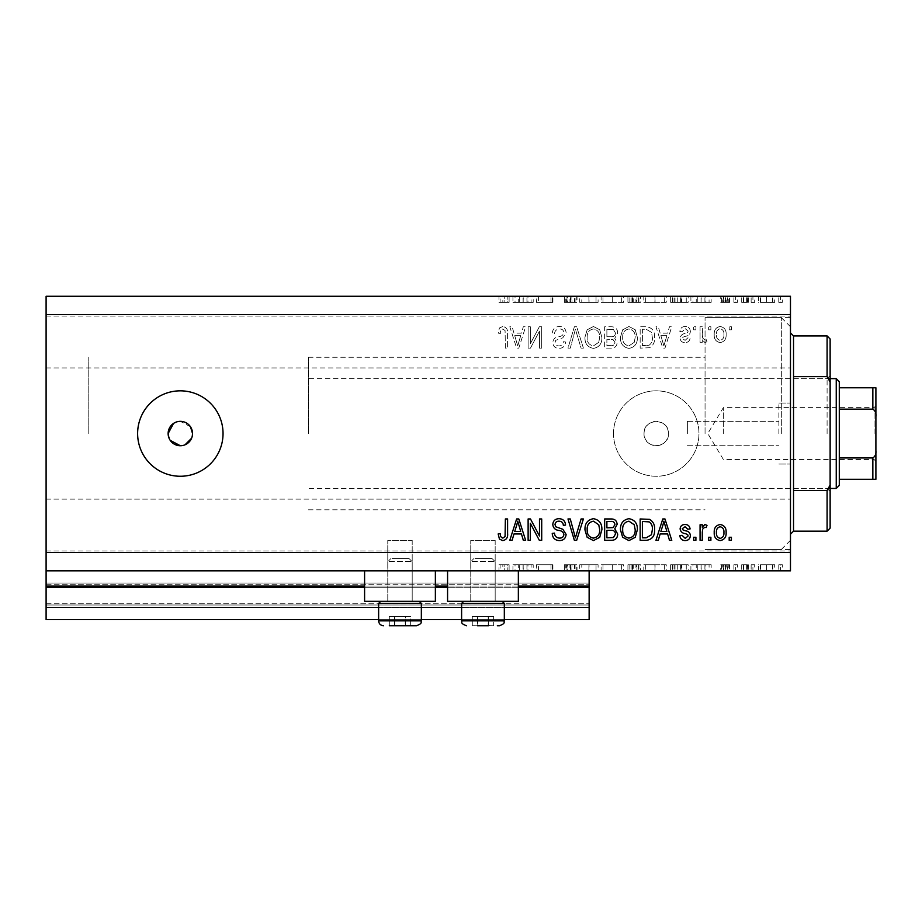 <?xml version="1.0" encoding="UTF-8"?>
<svg xmlns="http://www.w3.org/2000/svg" width="922" height="922" viewBox="0 0 922 922"><rect width="100%" height="100%" fill="white"/><g stroke="black" fill="none" stroke-linecap="round" stroke-linejoin="round"><path stroke-width="0.69" stroke-dasharray="4.61 3.46" d="M46.1 570.822L46.1 552.52L790.477 552.52L790.477 570.822L46.1 570.822L46.1 586.081L589.135 586.081L589.135 570.822L46.1 570.822L589.135 570.822M46.1 587.302L46.1 586.081L589.135 586.081L589.135 607.437L46.1 607.437L46.1 587.302L589.135 587.302M46.1 607.437L46.1 583.027L46.1 619.642L46.1 603.772L46.1 619.642L589.135 619.642L589.135 607.437M46.1 619.642L589.135 619.642L589.135 584.248L589.135 619.642L46.1 619.642M46.1 604.993L589.135 604.993L589.135 583.027L589.135 604.993L46.1 604.993M46.1 583.027L589.135 583.027L589.135 584.248L589.135 583.027L46.1 583.027L589.135 583.027L46.1 583.027L46.1 603.772L46.1 583.027M378.631 619.642L421.342 619.642M461.611 619.642L504.322 619.642M378.631 607.437L421.342 607.437M461.611 607.437L504.322 607.437M46.1 586.081L589.135 586.081M364.593 586.081L435.368 586.081M447.573 586.081L518.348 586.081M644.04 433.547A12.205 12.205 0 0 1 656.245 421.342A12.205 12.205 0 0 1 668.45 433.547C669.211 449.279 643.291 449.291 644.04 433.547C643.279 417.816 669.188 417.781 668.45 433.547A12.205 12.205 0 0 1 656.245 445.741A12.205 12.205 0 0 1 644.04 433.547M495.172 540.315L495.172 601.328L470.762 601.328L495.172 601.328L470.762 601.328L495.172 601.328L470.762 601.328L495.172 601.328L470.762 601.328L495.172 601.328L495.172 540.315L470.762 540.315L470.762 601.328L470.762 540.315L495.172 540.315M412.192 540.315L412.192 601.328L387.782 601.328L412.192 601.328L387.782 601.328L412.192 601.328L387.782 601.328L412.192 601.328L387.782 601.328L412.192 601.328L412.192 540.315L387.782 540.315L387.782 601.328L387.782 540.315L412.192 540.315M364.593 570.822L435.368 570.822L364.593 570.822L364.593 601.328L435.368 601.328L364.593 601.328L435.368 601.328L435.368 570.822L364.593 570.822L435.368 570.822M447.573 570.822L518.348 570.822L447.573 570.822L447.573 601.328L518.348 601.328L447.573 601.328L518.348 601.328L518.348 570.822L447.573 570.822L518.348 570.822M168.127 433.547L170.19 440.324M190.474 426.759L180.332 421.342L173.555 423.394M180.332 390.836A42.712 42.712 0 0 0 137.62 433.547A42.712 42.712 0 0 0 180.332 476.259A42.712 42.712 0 0 0 223.043 433.547A42.712 42.712 0 0 0 180.332 390.836M613.533 433.547A42.712 42.712 0 0 1 656.245 390.836A42.712 42.712 0 0 1 698.957 433.547A42.712 42.712 0 0 1 656.245 476.259A42.712 42.712 0 0 1 613.533 433.547A42.712 42.712 0 0 1 656.245 390.836A42.712 42.712 0 0 1 698.957 433.547A42.712 42.712 0 0 1 656.245 476.259A42.712 42.712 0 0 1 613.533 433.547M778.883 433.547L778.883 403.041L778.883 433.547M687.363 433.547L687.363 421.342L687.363 433.547M790.477 433.547L790.477 317.617L790.477 433.547M705.053 433.547L705.053 317.617L705.053 433.547M88.201 433.547L88.201 357.275L88.201 433.547M790.477 342.016L790.477 316.085L790.477 342.016M46.1 342.016L46.1 316.085L46.1 342.016M790.477 525.067L790.477 499.136L790.477 525.067M46.1 525.067L46.1 499.136L46.1 525.067M536.892 302.358L552.912 302.358L538.402 302.358L538.402 296.262L552.912 296.262L538.402 296.262L538.402 302.358L536.489 302.358L536.892 296.262M577.011 296.262L564.414 296.262L577.011 296.262L577.011 302.358L570.902 302.358L570.902 296.262L570.902 302.358L564.414 302.358L564.414 296.262M589.054 296.262L579.742 296.262L598.09 296.262L589.054 296.262L589.054 302.358L588.778 296.262M612.358 296.262L601.098 296.262L623.549 296.262L612.358 296.262L612.358 302.358L601.098 302.358L601.098 296.262M655.069 296.262L643.81 296.262L666.26 296.262L655.069 296.262L655.069 302.358L643.81 302.358L643.81 296.262M690.901 296.262L711.162 296.262L690.901 296.262L690.901 302.358L701.031 302.358L701.031 296.262M782.34 302.358L778.79 302.358L780.565 302.358L780.565 296.262L778.79 296.262L782.34 296.262L780.565 296.262L780.565 302.358L782.34 302.358L782.34 296.262M46.1 552.52L46.1 296.262L790.477 296.262L790.477 552.52M758.529 296.262L774.676 296.262L758.529 296.262L758.529 302.358L760.662 302.358L760.662 296.262M754.692 302.358L751.13 302.358L752.917 302.358L752.917 296.262L751.13 296.262L754.692 296.262L752.917 296.262L752.917 302.358L754.692 302.358L754.692 296.262M747.004 302.358L741.276 302.358L743.19 302.358L743.19 296.262L741.276 296.262L748.664 296.262L743.19 296.262L743.19 302.358L743.19 296.262L743.19 302.358L747.004 302.358L747.004 296.262M737.439 302.358L733.889 302.358L735.664 302.358L735.664 296.262L733.889 296.262L737.439 296.262L735.664 296.262L735.664 302.358L737.439 302.358L737.439 296.262M721.569 296.262L729.775 296.262L720.739 296.262L727.861 296.262L721.569 296.262L721.569 302.358L725.51 302.358L725.51 296.262L725.51 302.358L729.509 302.358L729.509 296.262M688.158 296.262L670.64 296.262L688.158 296.262L688.158 302.358L670.64 302.358L670.64 296.262L670.64 302.358L681.727 302.358L681.727 296.262M633.702 296.262L640.525 296.262L633.702 296.262L633.702 302.358L627.928 302.358L627.928 296.262L627.928 302.358L638.877 302.358L638.877 296.262M512.943 296.262L533.204 296.262L512.943 296.262L512.943 302.358L523.074 302.358L523.074 296.262M504.23 296.262L498.975 296.262L504.23 296.262L504.23 302.358L507.192 302.358L507.192 296.262L507.192 302.358L509.105 302.358L509.105 296.262L509.105 302.358L504.127 302.358L504.127 296.262M536.892 564.725L552.912 564.725L538.402 564.725L538.402 570.822L552.912 570.822L538.402 570.822L538.402 564.725L536.489 564.725L536.892 570.822M577.011 570.822L564.414 570.822L577.011 570.822L577.011 564.725L570.902 564.725L570.902 570.822L570.902 564.725L564.414 564.725L564.414 570.822M589.054 570.822L579.742 570.822L598.09 570.822L589.054 570.822L589.054 564.725L588.778 570.822M612.358 570.822L601.098 570.822L623.549 570.822L612.358 570.822L612.358 564.725L601.098 564.725L601.098 570.822M655.069 570.822L643.81 570.822L666.26 570.822L655.069 570.822L655.069 564.725L643.81 564.725L643.81 570.822M690.901 570.822L711.162 570.822L690.901 570.822L690.901 564.725L701.031 564.725L701.031 570.822M782.34 564.725L778.79 564.725L780.565 564.725L780.565 570.822L778.79 570.822L782.34 570.822L780.565 570.822L780.565 564.725L782.34 564.725L782.34 570.822M758.529 570.822L774.676 570.822L758.529 570.822L758.529 564.725L760.662 564.725L760.662 570.822M754.692 564.725L751.13 564.725L752.917 564.725L752.917 570.822L751.13 570.822L754.692 570.822L752.917 570.822L752.917 564.725L754.692 564.725L754.692 570.822M747.004 564.725L741.276 564.725L743.19 564.725L743.19 570.822L741.276 570.822L748.664 570.822L743.19 570.822L743.19 564.725L743.19 570.822L743.19 564.725L747.004 564.725L747.004 570.822M737.439 564.725L733.889 564.725L735.664 564.725L735.664 570.822L733.889 570.822L737.439 570.822L735.664 570.822L735.664 564.725L737.439 564.725L737.439 570.822M721.569 570.822L729.775 570.822L720.739 570.822L727.861 570.822L721.569 570.822L721.569 564.725L725.51 564.725L725.51 570.822L725.51 564.725L729.509 564.725L729.509 570.822M688.158 570.822L670.64 570.822L688.158 570.822L688.158 564.725L670.64 564.725L670.64 570.822L670.64 564.725L681.727 564.725L681.727 570.822M633.702 570.822L640.525 570.822L633.702 570.822L633.702 564.725L627.928 564.725L627.928 570.822L627.928 564.725L638.877 564.725L638.877 570.822M512.943 570.822L533.204 570.822L512.943 570.822L512.943 564.725L523.074 564.725L523.074 570.822M504.23 570.822L498.975 570.822L504.23 570.822L504.23 564.725L507.192 564.725L507.192 570.822L507.192 564.725L509.105 564.725L509.105 570.822L509.105 564.725L504.127 564.725L504.127 570.822M530.334 343.768L530.334 326.768L528.122 326.768L528.122 348.124L530.473 348.124L539.485 331.102L539.485 348.124L541.71 348.124L541.71 326.768L539.335 326.768L530.334 343.768L530.334 326.768L528.122 326.768L528.122 348.124L530.473 348.124L539.485 331.102L539.485 348.124L541.71 348.124L541.71 326.768L539.335 326.768L530.334 343.768M566.108 332.704C565.716 328.681 563.469 326.607 559.389 326.492C554.894 326.768 552.509 329.177 552.243 333.706L554.468 333.983C554.744 330.848 556.45 329.177 559.573 328.981C562.143 328.97 563.584 330.18 563.895 332.646C563.227 335.124 561.452 336.472 558.559 336.68C555.079 337.245 553.165 339.204 552.797 342.546C553.119 346.303 555.182 348.262 558.997 348.401C563.054 348.205 565.244 346.073 565.555 342.016L563.342 341.739C563.135 344.413 561.717 345.796 559.066 345.9C556.658 345.946 555.309 344.805 555.021 342.5L555.712 340.333L562.823 337.809L566.108 332.704C565.716 328.681 563.469 326.607 559.389 326.492C554.894 326.768 552.509 329.177 552.243 333.706L554.468 333.983C554.744 330.848 556.45 329.177 559.573 328.981C562.143 328.97 563.584 330.18 563.895 332.646C563.227 335.124 561.452 336.472 558.559 336.68C555.079 337.245 553.165 339.204 552.797 342.546C553.119 346.303 555.182 348.262 558.997 348.401C563.054 348.205 565.244 346.073 565.555 342.016L563.342 341.739C563.135 344.413 561.717 345.796 559.066 345.9C556.658 345.946 555.309 344.805 555.021 342.5L555.712 340.333L562.823 337.809L566.108 332.704M583.396 348.124L576.665 326.768L574.371 326.768L567.987 348.124L570.269 348.124L575.397 329.269L581.091 348.124L583.396 348.124L576.665 326.768L574.371 326.768L567.987 348.124L570.269 348.124L575.397 329.269L581.091 348.124L583.396 348.124M593.434 326.492L587.13 329.846L584.974 337.164C584.709 343.514 587.533 347.26 593.445 348.401C599.231 347.294 602.043 343.629 601.893 337.429L599.715 329.753L593.434 326.492L587.13 329.846L584.974 337.164C584.709 343.514 587.533 347.26 593.445 348.401C599.231 347.294 602.043 343.629 601.893 337.429L599.715 329.753L593.434 326.492M628.931 326.492L622.638 329.846L620.471 337.164C620.218 343.514 623.042 347.26 628.942 348.401C634.728 347.294 637.551 343.629 637.39 337.429L635.212 329.753L628.931 326.492L622.638 329.846L620.471 337.164C620.218 343.514 623.042 347.26 628.942 348.401C634.728 347.294 637.551 343.629 637.39 337.429L635.212 329.753L628.931 326.492M660.14 333.142L658.285 326.768L655.968 326.768L662.791 348.124L664.958 348.124L671.781 326.768L669.476 326.768L667.609 333.142L660.14 333.142L658.285 326.768L655.968 326.768L662.791 348.124L664.958 348.124L671.781 326.768L669.476 326.768L667.609 333.142L660.14 333.142M731.411 329.822L731.411 326.768L729.187 326.768L729.187 329.822L731.411 329.822L731.411 326.768L729.187 326.768L729.187 329.822L731.411 329.822M46.1 314.563L790.477 314.563M726.133 334.698C726.432 330.064 724.438 327.333 720.174 326.492C715.968 327.31 713.985 329.995 714.216 334.536C713.974 339.089 715.956 341.762 720.174 342.581C724.335 341.785 726.317 339.158 726.133 334.698C726.432 330.064 724.438 327.333 720.174 326.492C715.968 327.31 713.985 329.995 714.216 334.536C713.974 339.089 715.956 341.762 720.174 342.581C724.335 341.785 726.317 339.158 726.133 334.698M710.885 329.822L710.885 326.768L708.661 326.768L708.661 329.822L710.885 329.822L710.885 326.768L708.661 326.768L708.661 329.822L710.885 329.822M702.287 334.824L702.287 326.768L700.063 326.768L700.063 342.304L702.287 342.304L702.287 339.815L704.904 342.581L707.001 341.739L706.171 339.527L704.662 339.803L702.679 337.994L702.287 326.768L700.063 326.768L700.063 342.304L702.287 342.304L702.287 339.815L704.904 342.581L707.001 341.739L706.171 339.527L704.662 339.803L702.679 337.994L702.287 334.824M695.903 329.822L695.903 326.768L693.69 326.768L693.69 329.822L695.903 329.822L695.903 326.768L693.69 326.768L693.69 329.822L695.903 329.822M690.359 331.505C690.117 328.278 688.365 326.607 685.115 326.492C681.992 326.653 680.229 328.313 679.825 331.482L682.038 331.759L685.265 328.705L688.146 331.113L687.639 332.531L685.542 333.384C682.453 333.764 680.643 335.354 680.102 338.144C680.39 341.059 682.026 342.535 685.023 342.581C687.985 342.523 689.668 341.048 690.082 338.144L687.858 337.867L685.104 340.356L682.315 338.455L683.018 337.164L685.507 336.276C688.492 335.908 690.105 334.306 690.359 331.505C690.117 328.278 688.365 326.607 685.115 326.492C681.992 326.653 680.229 328.313 679.825 331.482L682.038 331.759L685.265 328.705L688.146 331.113L687.639 332.531L685.542 333.384C682.453 333.764 680.643 335.354 680.102 338.144C680.39 341.059 682.026 342.535 685.023 342.581C687.985 342.523 689.668 341.048 690.082 338.144L687.858 337.867L685.104 340.356L682.315 338.455L683.018 337.164L685.507 336.276C688.492 335.908 690.105 334.306 690.359 331.505M654.585 337.567C654.966 331.24 652.257 327.644 646.46 326.768L640.156 326.768L640.156 348.124L649.584 347.732C653.26 345.496 654.931 342.108 654.585 337.567C654.966 331.24 652.257 327.644 646.46 326.768L640.156 326.768L640.156 348.124L649.584 347.732C653.26 345.496 654.931 342.108 654.585 337.567M617.694 333.038C617.521 328.889 615.366 326.803 611.24 326.768L604.659 326.768L604.659 348.124L611.286 348.124C614.87 348.101 616.818 346.315 617.141 342.753L614.755 338.282L617.694 333.038C617.521 328.889 615.366 326.803 611.24 326.768L604.659 326.768L604.659 348.124L611.286 348.124C614.87 348.101 616.818 346.315 617.141 342.753L614.755 338.282L617.694 333.038M513.98 333.142L512.125 326.768L509.808 326.768L516.631 348.124L518.798 348.124L525.621 326.768L523.316 326.768L521.449 333.142L513.98 333.142L512.125 326.768L509.808 326.768L516.631 348.124L518.798 348.124L525.621 326.768L523.316 326.768L521.449 333.142L513.98 333.142M502.767 326.492L499.436 328.002L498.168 333.142L500.381 333.418C500.104 331.113 500.934 329.638 502.87 328.981L505.083 330.595L505.371 348.124L507.596 348.124L507.596 333.626C508.022 329.592 506.409 327.206 502.767 326.492L499.436 328.002L498.168 333.142L500.381 333.418C500.104 331.113 500.934 329.638 502.87 328.981L505.083 330.595L505.371 348.124L507.596 348.124L507.596 333.626C508.022 329.592 506.409 327.206 502.767 326.492M182.717 445.51L185.011 444.819M191.603 438.215L192.295 435.933M723.92 334.536C724.173 337.671 722.906 339.607 720.117 340.356C717.397 339.561 716.163 337.625 716.429 334.536C716.163 331.401 717.431 329.454 720.232 328.705C722.952 329.523 724.173 331.459 723.92 334.536C724.173 337.671 722.906 339.607 720.117 340.356C717.397 339.561 716.163 337.625 716.429 334.536C716.163 331.401 717.431 329.454 720.232 328.705C722.952 329.523 724.173 331.459 723.92 334.536M663.875 345.9L660.867 335.643L666.871 335.643L663.875 345.9L660.867 335.643L666.871 335.643L663.875 345.9M646.126 345.623L642.38 345.623L642.38 329.269L646.184 329.269L651.52 332.369L652.361 337.59C652.661 340.817 651.589 343.353 649.146 345.197L642.38 345.623L642.38 329.269L646.184 329.269L651.52 332.369L652.361 337.59C652.661 340.817 651.589 343.353 649.146 345.197L646.126 345.623M634.244 342.316L628.954 345.9C624.436 344.978 622.35 342.062 622.684 337.129C622.546 332.531 624.62 329.822 628.908 328.981C633.322 329.88 635.408 332.715 635.166 337.487L634.244 342.316L628.954 345.9C624.436 344.978 622.35 342.062 622.684 337.129C622.546 332.531 624.62 329.822 628.908 328.981C633.322 329.88 635.408 332.715 635.166 337.487L634.244 342.316M610.975 336.749L606.883 336.749L606.883 329.269L613.43 329.534L615.481 333.026C615.239 335.689 613.741 336.933 610.975 336.749L606.883 336.749L606.883 329.269L613.43 329.534L615.481 333.026C615.239 335.689 613.741 336.933 610.975 336.749M610.514 345.623L606.883 345.623L606.883 339.25L612.98 339.457L614.928 342.408C614.628 344.886 613.165 345.969 610.514 345.623L606.883 345.623L606.883 339.25L612.98 339.457L614.928 342.408C614.628 344.886 613.165 345.969 610.514 345.623M598.747 342.316L593.457 345.9C588.939 344.978 586.853 342.062 587.187 337.129C587.049 332.531 589.123 329.822 593.411 328.981C597.825 329.88 599.911 332.715 599.669 337.487L598.747 342.316L593.457 345.9C588.939 344.978 586.853 342.062 587.187 337.129C587.049 332.531 589.123 329.822 593.411 328.981C597.825 329.88 599.911 332.715 599.669 337.487L598.747 342.316M517.715 345.9L514.718 335.643L520.711 335.643L517.715 345.9L514.718 335.643L520.711 335.643L517.715 345.9M731.411 540.315L729.187 540.315L729.187 537.272L731.411 537.272L731.411 540.315M720.174 540.592C715.968 539.773 713.985 537.088 714.216 532.559C713.974 527.995 715.956 525.321 720.174 524.514C724.335 525.298 726.317 527.926 726.133 532.397C726.432 537.019 724.438 539.762 720.174 540.592M723.92 532.547C724.173 529.412 722.906 527.476 720.117 526.727C717.397 527.522 716.163 529.47 716.429 532.547C716.163 535.682 717.431 537.63 720.232 538.379C722.952 537.572 724.173 535.624 723.92 532.547M710.885 540.315L708.661 540.315L708.661 537.272L710.885 537.272L710.885 540.315M702.287 540.315L700.063 540.315L700.063 524.791L702.287 524.791L702.287 527.269L704.904 524.514L707.001 525.344L706.171 527.557L704.662 527.28L702.679 529.101L702.287 540.315M695.903 540.315L693.69 540.315L693.69 537.272L695.903 537.272L695.903 540.315M685.115 540.592C681.992 540.43 680.229 538.771 679.825 535.601L682.038 535.325L685.265 538.379L688.146 535.97L687.639 534.564L685.542 533.7C682.453 533.319 680.643 531.74 680.102 528.94C680.39 526.024 682.026 524.549 685.023 524.514C687.985 524.56 689.668 526.047 690.082 528.951L687.858 529.228L685.104 526.727L682.315 528.629L683.018 529.92L685.507 530.807C688.492 531.187 690.105 532.778 690.359 535.59C690.117 538.805 688.365 540.476 685.115 540.592M658.285 540.315L655.968 540.315L662.791 518.959L664.958 518.959L671.781 540.315L669.476 540.315L667.609 533.942L660.14 533.942L658.285 540.315M663.875 521.184L660.867 531.441L666.871 531.441L663.875 521.184M646.46 540.315L640.156 540.315L640.156 518.959L649.584 519.363C653.26 521.587 654.931 524.975 654.585 529.528C654.966 535.843 652.257 539.439 646.46 540.315M646.126 521.46L642.38 521.46L642.38 537.826L646.184 537.826L651.52 534.714L652.361 529.493C652.661 526.278 651.589 523.731 649.146 521.887L646.126 521.46M622.638 537.249L620.471 529.92C620.218 523.569 623.042 519.824 628.942 518.683C634.728 519.789 637.551 523.454 637.39 529.666L635.212 537.33L628.931 540.592L622.638 537.249M634.244 524.768L628.954 521.184C624.436 522.106 622.35 525.033 622.684 529.954C622.546 534.553 624.62 537.272 628.908 538.102C633.322 537.203 635.408 534.368 635.166 529.597L634.244 524.768M611.24 540.315L604.659 540.315L604.659 518.959L611.286 518.959C614.87 518.982 616.818 520.78 617.141 524.33L614.755 528.813L617.694 534.045C617.521 538.194 615.366 540.28 611.24 540.315M610.975 530.334L606.883 530.334L606.883 537.826L613.43 537.549L615.481 534.068C615.239 531.395 613.741 530.15 610.975 530.334M610.514 521.46L606.883 521.46L606.883 527.833L612.98 527.638L614.928 524.687C614.628 522.198 613.165 521.126 610.514 521.46M587.13 537.249L584.974 529.92C584.709 523.569 587.533 519.824 593.445 518.683C599.231 519.789 602.043 523.454 601.893 529.666L599.715 537.33L593.434 540.592L587.13 537.249M598.747 524.768L593.457 521.184C588.939 522.106 586.853 525.033 587.187 529.954C587.049 534.553 589.123 537.272 593.411 538.102C597.825 537.203 599.911 534.368 599.669 529.597L598.747 524.768M576.665 540.315L574.371 540.315L567.987 518.959L570.269 518.959L575.397 537.826L581.091 518.959L583.396 518.959L576.665 540.315M559.389 540.592C554.894 540.315 552.509 537.918 552.243 533.389L554.468 533.112C554.744 536.235 556.45 537.906 559.573 538.102C562.143 538.125 563.584 536.904 563.895 534.437C563.227 531.959 561.452 530.611 558.559 530.404C555.079 529.839 553.165 527.88 552.797 524.537C553.119 520.78 555.182 518.832 558.997 518.683C563.054 518.89 565.244 521.011 565.555 525.067L563.342 525.344C563.135 522.67 561.717 521.287 559.066 521.184C556.658 521.137 555.309 522.278 555.021 524.583L555.712 526.75L562.823 529.274L566.108 534.38C565.716 538.402 563.469 540.476 559.389 540.592M530.334 540.315L528.122 540.315L528.122 518.959L530.473 518.959L539.485 535.982L539.485 518.959L541.71 518.959L541.71 540.315L539.335 540.315L530.334 523.316L530.334 540.315M512.125 540.315L509.808 540.315L516.631 518.959L518.798 518.959L525.621 540.315L523.316 540.315L521.449 533.942L513.98 533.942L512.125 540.315M517.715 521.184L514.718 531.441L520.711 531.441L517.715 521.184M499.436 539.093L498.168 533.942L500.381 533.665C500.104 535.97 500.934 537.457 502.87 538.102L505.083 536.489L505.371 518.959L507.596 518.959L507.596 533.458C508.022 537.491 506.409 539.877 502.767 540.592L499.436 539.093M778.79 564.725L778.79 570.822M760.662 564.725L766.608 564.725L766.608 570.822L772.763 570.822L760.443 570.822L766.597 570.822L766.608 564.725L772.544 564.725L772.544 570.822M772.544 564.725L774.676 564.725L774.676 570.822M774.676 564.725L758.529 564.725M766.597 564.725L772.763 564.725L760.443 564.725L766.597 564.725L766.597 570.822L766.597 564.725M772.763 564.725L772.763 570.822M760.443 564.725L760.443 570.822M751.13 564.725L751.13 570.822M741.276 564.725L741.276 570.822L741.276 564.725M748.664 564.725L748.664 570.822M747.615 564.725L747.615 570.822M746.636 564.725L746.636 570.822M743.535 564.725L743.535 570.822M733.889 564.725L733.889 570.822M729.509 564.725L728.207 564.725L728.207 570.822M728.207 564.725L723.482 564.725L723.482 570.822M723.482 564.725L724.012 570.822M724.012 564.725L726.236 564.725L726.236 570.822M726.236 564.725L729.048 564.725L729.048 570.822M729.048 564.725L729.775 564.725L729.775 570.822M729.775 564.725L725.199 564.725L725.199 570.822M725.199 564.725L720.739 564.725L720.739 570.822M720.739 564.725L722.018 564.725L722.018 570.822M722.018 564.725L725.107 564.725L725.107 570.822M725.107 564.725L727.861 564.725L727.861 570.822M727.861 564.725L727.331 570.822M727.331 564.725L724.969 564.725L724.969 570.822M724.969 564.725L722.283 564.725L722.283 570.822M722.283 564.725L721.569 564.725M701.031 564.725L701.308 570.822M701.308 564.725L711.162 564.725L711.162 570.822M711.162 564.725L709.076 564.725L709.076 570.822M709.076 564.725L705.918 564.725L705.918 570.822M705.918 564.725L696.237 564.725L696.237 570.822M696.237 564.725L692.987 564.725L692.987 570.822M692.987 564.725L690.901 564.725M697.274 564.725L704.915 564.725L697.274 564.725L697.274 570.822L704.915 570.822L697.274 570.822M704.915 564.725L704.915 570.822M701.146 564.725L701.146 570.822M681.727 564.725L688.158 564.725M674.063 564.725L686.245 564.725L674.063 564.725L674.063 570.822L672.553 570.822L686.245 570.822L674.063 570.822M672.553 564.725L672.553 570.822L672.553 564.725M680.62 564.725L680.62 570.822M686.245 564.725L686.245 570.822M681.116 564.725L681.116 570.822M643.81 564.725L654.897 564.725L654.897 570.822M654.897 564.725L666.26 564.725L666.26 570.822M666.26 564.725L655.069 564.725M654.989 564.725L664.347 564.725L645.723 564.725L654.989 564.725L654.989 570.822L664.347 570.822L645.723 570.822L654.989 570.822L654.989 564.725M664.347 564.725L664.347 570.822M645.723 564.725L645.723 570.822M638.877 564.725L636.411 564.725L636.411 570.822M636.411 564.725L640.525 564.725L640.525 570.822M640.525 564.725L633.702 564.725M635.108 564.725L629.841 564.725L638.612 564.725L635.108 564.725L635.108 570.822L631.121 570.822L636.964 570.822L629.841 570.822L635.108 570.822M636.964 564.725L629.841 564.725L636.964 564.725L636.964 570.822M632.446 564.725L632.446 570.822M629.841 564.725L629.841 570.822L629.841 564.725M631.132 564.725L631.132 570.822L631.121 564.725M638.612 564.725L638.612 570.822M632.573 564.725L632.573 570.822M601.098 564.725L612.185 564.725L612.185 570.822M612.185 564.725L623.549 564.725L623.549 570.822M623.549 564.725L612.358 564.725M612.277 564.725L621.635 564.725L603.011 564.725L612.277 564.725L612.277 570.822L621.635 570.822L603.011 570.822L612.277 570.822L612.277 564.725M621.635 564.725L621.635 570.822M603.011 564.725L603.011 570.822M588.778 564.725L579.742 564.725L579.742 570.822M579.742 564.725L581.794 564.725L581.794 570.822M581.794 564.725L588.916 564.725L588.916 570.822M588.916 564.725L596.038 564.725L596.038 570.822M596.038 564.725L598.09 564.725L598.09 570.822M598.09 564.725L589.054 564.725M564.414 564.725L566.212 564.725L566.212 570.822M566.212 564.725L575.086 564.725L575.086 570.822M575.086 564.725L574.325 564.725L574.325 570.822M574.325 564.725L566.972 564.725L566.972 570.822M566.972 564.725L565.785 564.725L565.785 570.822M565.785 564.725L571.041 564.725L571.041 570.822M571.041 564.725L576.734 564.725L576.734 570.822M576.734 564.725L575.005 564.725L575.005 570.822M575.005 564.725L570.833 564.725L570.833 570.822M570.833 564.725L567.698 564.725L567.698 570.822M567.698 564.725L569.105 564.725L569.105 570.822M569.105 564.725L571.974 564.725L571.974 570.822M571.974 564.725L577.011 564.725M550.999 564.725L550.999 570.822L550.999 564.725M552.912 564.725L552.912 570.822L552.912 564.725M552.474 564.725L552.474 570.822M523.074 564.725L523.35 570.822M523.35 564.725L533.204 564.725L533.204 570.822M533.204 564.725L531.118 564.725L531.118 570.822M531.118 564.725L527.96 564.725L527.96 570.822M527.96 564.725L518.279 564.725L518.279 570.822M518.279 564.725L515.029 564.725L515.029 570.822M515.029 564.725L512.943 564.725M519.317 564.725L526.946 564.725L519.317 564.725L519.317 570.822L526.946 570.822L519.317 570.822M526.946 564.725L526.946 570.822M523.189 564.725L523.189 570.822M504.127 564.725L498.975 564.725L498.975 570.822M498.975 564.725L500.104 564.725L500.104 570.822M500.104 564.725L502.836 564.725L502.836 570.822M502.836 564.725L504.23 564.725M778.79 302.358L778.79 296.262M760.662 302.358L766.608 302.358L766.608 296.262L772.763 296.262L760.443 296.262L766.597 296.262L766.608 302.358L772.544 302.358L772.544 296.262M772.544 302.358L774.676 302.358L774.676 296.262M774.676 302.358L758.529 302.358M766.597 302.358L772.763 302.358L760.443 302.358L766.597 302.358L766.597 296.262L766.597 302.358M772.763 302.358L772.763 296.262M760.443 302.358L760.443 296.262M751.13 302.358L751.13 296.262M741.276 302.358L741.276 296.262L741.276 302.358M748.664 302.358L748.664 296.262M747.615 302.358L747.615 296.262M746.636 302.358L746.636 296.262M743.535 302.358L743.535 296.262M733.889 302.358L733.889 296.262M729.509 302.358L728.207 302.358L728.207 296.262M728.207 302.358L723.482 302.358L723.482 296.262M723.482 302.358L724.012 296.262M724.012 302.358L726.236 302.358L726.236 296.262M726.236 302.358L729.048 302.358L729.048 296.262M729.048 302.358L729.775 302.358L729.775 296.262M729.775 302.358L725.199 302.358L725.199 296.262M725.199 302.358L720.739 302.358L720.739 296.262M720.739 302.358L722.018 302.358L722.018 296.262M722.018 302.358L725.107 302.358L725.107 296.262M725.107 302.358L727.861 302.358L727.861 296.262M727.861 302.358L727.331 296.262M727.331 302.358L724.969 302.358L724.969 296.262M724.969 302.358L722.283 302.358L722.283 296.262M722.283 302.358L721.569 302.358M701.031 302.358L701.308 296.262M701.308 302.358L711.162 302.358L711.162 296.262M711.162 302.358L709.076 302.358L709.076 296.262M709.076 302.358L705.918 302.358L705.918 296.262M705.918 302.358L696.237 302.358L696.237 296.262M696.237 302.358L692.987 302.358L692.987 296.262M692.987 302.358L690.901 302.358M697.274 302.358L704.915 302.358L697.274 302.358L697.274 296.262L704.915 296.262L697.274 296.262M704.915 302.358L704.915 296.262M701.146 302.358L701.146 296.262M681.727 302.358L688.158 302.358M674.063 302.358L686.245 302.358L674.063 302.358L674.063 296.262L672.553 296.262L686.245 296.262L674.063 296.262M672.553 302.358L672.553 296.262L672.553 302.358M680.62 302.358L680.62 296.262M686.245 302.358L686.245 296.262M681.116 302.358L681.116 296.262M643.81 302.358L654.897 302.358L654.897 296.262M654.897 302.358L666.26 302.358L666.26 296.262M666.26 302.358L655.069 302.358M654.989 302.358L664.347 302.358L645.723 302.358L654.989 302.358L654.989 296.262L664.347 296.262L645.723 296.262L654.989 296.262L654.989 302.358M664.347 302.358L664.347 296.262M645.723 302.358L645.723 296.262M638.877 302.358L636.411 302.358L636.411 296.262M636.411 302.358L640.525 302.358L640.525 296.262M640.525 302.358L633.702 302.358M635.108 302.358L629.841 302.358L638.612 302.358L635.108 302.358L635.108 296.262L631.121 296.262L636.964 296.262L629.841 296.262L635.108 296.262M636.964 302.358L629.841 302.358L636.964 302.358L636.964 296.262M632.446 302.358L632.446 296.262M629.841 302.358L629.841 296.262L629.841 302.358M631.132 302.358L631.132 296.262L631.121 302.358M638.612 302.358L638.612 296.262M632.573 302.358L632.573 296.262M601.098 302.358L612.185 302.358L612.185 296.262M612.185 302.358L623.549 302.358L623.549 296.262M623.549 302.358L612.358 302.358M612.277 302.358L621.635 302.358L603.011 302.358L612.277 302.358L612.277 296.262L621.635 296.262L603.011 296.262L612.277 296.262L612.277 302.358M621.635 302.358L621.635 296.262M603.011 302.358L603.011 296.262M588.778 302.358L579.742 302.358L579.742 296.262M579.742 302.358L581.794 302.358L581.794 296.262M581.794 302.358L588.916 302.358L588.916 296.262M588.916 302.358L596.038 302.358L596.038 296.262M596.038 302.358L598.09 302.358L598.09 296.262M598.09 302.358L589.054 302.358M564.414 302.358L566.212 302.358L566.212 296.262M566.212 302.358L575.086 302.358L575.086 296.262M575.086 302.358L574.325 302.358L574.325 296.262M574.325 302.358L566.972 302.358L566.972 296.262M566.972 302.358L565.785 302.358L565.785 296.262M565.785 302.358L571.041 302.358L571.041 296.262M571.041 302.358L576.734 302.358L576.734 296.262M576.734 302.358L575.005 302.358L575.005 296.262M575.005 302.358L570.833 302.358L570.833 296.262M570.833 302.358L567.698 302.358L567.698 296.262M567.698 302.358L569.105 302.358L569.105 296.262M569.105 302.358L571.974 302.358L571.974 296.262M571.974 302.358L577.011 302.358M550.999 302.358L550.999 296.262L550.999 302.358M552.912 302.358L552.912 296.262L552.912 302.358M552.474 302.358L552.474 296.262M523.074 302.358L523.35 296.262M523.35 302.358L533.204 302.358L533.204 296.262M533.204 302.358L531.118 302.358L531.118 296.262M531.118 302.358L527.96 302.358L527.96 296.262M527.96 302.358L518.279 302.358L518.279 296.262M518.279 302.358L515.029 302.358L515.029 296.262M515.029 302.358L512.943 302.358M519.317 302.358L526.946 302.358L519.317 302.358L519.317 296.262L526.946 296.262L519.317 296.262M526.946 302.358L526.946 296.262M523.189 302.358L523.189 296.262M504.127 302.358L498.975 302.358L498.975 296.262M498.975 302.358L500.104 302.358L500.104 296.262M500.104 302.358L502.836 302.358L502.836 296.262M502.836 302.358L504.23 302.358M409.299 625.738L389.303 625.738L410.659 625.738L389.303 625.738L410.659 625.738L389.303 625.738L410.659 625.738L389.303 625.738L410.659 625.738L394.524 625.738L394.524 616.588L410.659 616.588L389.303 616.588L389.303 625.738L405.438 625.738L405.438 616.588L410.659 616.588L410.659 625.738L410.659 616.588L405.207 616.588L405.207 625.738L405.207 616.588L394.524 616.588L394.524 625.738M392 558.628L409.138 558.628L392 558.628M410.636 561.671L387.782 561.671L410.636 561.671M383.16 601.328L419.268 601.328L383.16 601.328M418.611 603.403L378.631 603.403L421.342 603.403L421.342 620.863L378.631 620.863L421.342 620.863L378.631 620.863L378.631 603.403L418.611 603.403M414.358 625.738L416.456 625.738M389.303 625.738L389.303 616.588L394.766 616.588L394.766 625.738L394.766 616.588L405.438 616.588L405.438 625.738M491.034 625.335L472.283 625.738L491.034 625.335M488.418 625.738L488.418 616.588L488.418 625.738L477.746 625.738L477.746 616.588L477.746 625.738L472.283 625.738L472.283 616.588L493.639 616.588L493.639 625.738L477.504 625.738L477.504 616.588L472.283 616.588L493.639 616.588L472.283 616.588L472.283 625.738L493.639 625.738L493.639 616.588L488.187 616.588L488.187 625.738L488.187 616.588L477.504 616.588L477.504 625.738M474.98 558.628L492.118 558.628L474.98 558.628M493.616 561.671L470.762 561.671L493.616 561.671M466.14 601.328L502.248 601.328L466.14 601.328M501.591 603.403L461.611 603.403L504.322 603.403L504.322 620.863L461.611 620.863L504.322 620.863L461.611 620.863L461.611 603.403L501.591 603.403M497.338 625.738L499.436 625.738M830.134 433.547L830.134 375.577L830.134 433.547M827.092 433.547L827.092 378.631L827.092 433.547M827.092 531.164L827.092 490.458L793.531 490.458L793.531 376.637L827.092 376.637L827.092 335.919M781.326 433.547L781.326 317.617L781.326 433.547M830.134 528.122L830.134 338.973M827.092 490.458L830.134 485.041M830.134 382.042L827.092 376.637M793.531 531.164L793.531 335.919M793.531 490.458L793.531 376.637M875.9 433.547L875.9 405.784L875.9 433.547M874.068 433.547L874.068 407.616L874.068 433.547M723.367 433.547L723.367 407.616L723.367 433.547M836.242 378.631L836.242 488.453M839.297 485.41L839.297 381.685M308.467 433.547L308.467 357.275L308.467 433.547M839.297 479.302L872.846 479.302L872.846 457.946C875.289 456.309 876.303 453.831 875.9 450.524L875.9 387.782M839.297 409.138L872.846 409.138C875.289 410.786 876.303 413.263 875.9 416.56M839.297 457.946L872.846 457.946M839.297 387.782L872.846 387.782L872.846 409.138M875.9 479.302L875.9 450.524M46.1 603.772L589.135 603.772L46.1 603.772M46.1 584.248L589.135 584.248L46.1 584.248M364.593 587.302L435.368 587.302M447.573 587.302L518.348 587.302M743.19 564.725L743.19 570.822M677.255 564.725L677.255 570.822M674.95 564.725L674.95 570.822M675.008 564.725L675.008 570.822M632.1 564.725L632.1 570.822M570.476 564.725L570.476 570.822M743.19 302.358L743.19 296.262M677.255 302.358L677.255 296.262M674.95 302.358L674.95 296.262M675.008 302.358L675.008 296.262M632.1 302.358L632.1 296.262M570.476 302.358L570.476 296.262M687.363 421.342L778.883 421.342L687.363 421.342M778.883 403.041L790.477 403.041L778.883 403.041M308.467 357.275L705.053 357.275M790.477 326.768L781.326 317.617L705.053 317.617L790.477 317.617M46.1 316.085L790.477 316.085L46.1 316.085M46.1 499.136L790.477 499.136L46.1 499.136M46.1 550.999L790.477 550.999L46.1 550.999M46.1 367.947L790.477 367.947L46.1 367.947M790.477 540.315L781.326 549.466L705.053 549.466L790.477 549.466M308.467 509.808L705.053 509.808M778.883 464.054L790.477 464.054L778.883 464.054M687.363 445.741L778.883 445.741L687.363 445.741M409.138 558.628L412.192 561.671L412.192 601.328L412.192 561.671L409.138 558.628M419.268 601.328L421.342 603.403M380.705 601.328L378.631 603.403M387.782 561.671L387.782 601.328L387.782 561.671L390.836 558.628L387.782 561.671M492.118 558.628L495.172 561.671L495.172 601.328L495.172 561.671L492.118 558.628M470.762 561.671L470.762 601.328L470.762 561.671L473.816 558.628L470.762 561.671M502.248 601.328L504.322 603.403M463.685 601.328L461.611 603.403M705.053 378.631L827.092 378.631L830.134 375.577M705.053 488.453L827.092 488.453L830.134 491.507M875.9 461.3L874.068 459.479L723.367 459.479L707.785 433.547L723.367 407.616L874.068 407.616L875.9 405.784M830.134 488.453L308.467 488.453M830.134 378.631L308.467 378.631"/><path stroke-width="1.38" d="M46.1 314.563L790.477 314.563L790.477 296.262L46.1 296.262L46.1 619.642L378.631 619.642M421.342 619.642L461.611 619.642M504.322 619.642L589.135 619.642L589.135 607.437L504.322 607.437M46.1 607.437L378.631 607.437M421.342 607.437L461.611 607.437M518.348 587.302L589.135 587.302L589.135 607.437M589.135 587.302L589.135 586.081L518.348 586.081M46.1 586.081L364.593 586.081M435.368 586.081L447.573 586.081M589.135 570.822L589.135 586.081M435.368 570.822L435.368 601.328L364.593 601.328L364.593 570.822M447.573 570.822L447.573 601.328L518.348 601.328L518.348 570.822M170.19 440.324L180.332 445.741L182.717 445.51M180.332 421.342A12.205 12.205 0 0 0 168.127 433.547A12.205 12.205 0 0 0 180.332 445.741A12.205 12.205 0 0 0 192.537 433.547A12.205 12.205 0 0 0 180.332 421.342M173.555 423.394L168.127 433.547M180.332 390.836A42.712 42.712 0 0 0 137.62 433.547A42.712 42.712 0 0 0 180.332 476.259A42.712 42.712 0 0 0 223.043 433.547A42.712 42.712 0 0 0 180.332 390.836M192.295 435.933L192.537 433.547L190.474 426.759M46.1 570.822L790.477 570.822L790.477 314.563M530.334 523.316L530.334 540.315L528.122 540.315L528.122 518.959L530.473 518.959L539.485 535.982L539.485 518.959L541.71 518.959L541.71 540.315L539.335 540.315L530.334 523.316M566.108 534.38C565.716 538.402 563.469 540.476 559.389 540.592C554.894 540.315 552.509 537.918 552.243 533.389L554.468 533.112C554.744 536.235 556.45 537.906 559.573 538.102C562.143 538.125 563.584 536.904 563.895 534.437C563.227 531.959 561.452 530.611 558.559 530.404C555.079 529.839 553.165 527.88 552.797 524.537C553.119 520.78 555.182 518.832 558.997 518.683C563.054 518.89 565.244 521.011 565.555 525.067L563.342 525.344C563.135 522.67 561.717 521.287 559.066 521.184C556.658 521.137 555.309 522.278 555.021 524.583L555.712 526.75L562.823 529.274L566.108 534.38M583.396 518.959L576.665 540.315L574.371 540.315L567.987 518.959L570.269 518.959L575.397 537.826L581.091 518.959L583.396 518.959M593.434 540.592L587.13 537.249L584.974 529.92C584.709 523.569 587.533 519.824 593.445 518.683C599.231 519.789 602.043 523.454 601.893 529.666L599.715 537.33L593.434 540.592M628.931 540.592L622.638 537.249L620.471 529.92C620.218 523.569 623.042 519.824 628.942 518.683C634.728 519.789 637.551 523.454 637.39 529.666L635.212 537.33L628.931 540.592M660.14 533.942L658.285 540.315L655.968 540.315L662.791 518.959L664.958 518.959L671.781 540.315L669.476 540.315L667.609 533.942L660.14 533.942M731.411 537.272L731.411 540.315L729.187 540.315L729.187 537.272L731.411 537.272M46.1 552.52L790.477 552.52M726.133 532.397C726.432 537.019 724.438 539.762 720.174 540.592C715.968 539.773 713.985 537.088 714.216 532.559C713.974 527.995 715.956 525.321 720.174 524.514C724.335 525.298 726.317 527.926 726.133 532.397M710.885 537.272L710.885 540.315L708.661 540.315L708.661 537.272L710.885 537.272M702.287 532.271L702.287 540.315L700.063 540.315L700.063 524.791L702.287 524.791L702.287 527.269L704.904 524.514L707.001 525.344L706.171 527.557L704.662 527.28L702.679 529.101L702.287 532.271M695.903 537.272L695.903 540.315L693.69 540.315L693.69 537.272L695.903 537.272M690.359 535.59C690.117 538.805 688.365 540.476 685.115 540.592C681.992 540.43 680.229 538.771 679.825 535.601L682.038 535.325L685.265 538.379L688.146 535.97L687.639 534.564L685.542 533.7C682.453 533.319 680.643 531.74 680.102 528.94C680.39 526.024 682.026 524.549 685.023 524.514C687.985 524.56 689.668 526.047 690.082 528.951L687.858 529.228L685.104 526.727L682.315 528.629L683.018 529.92L685.507 530.807C688.492 531.187 690.105 532.778 690.359 535.59M654.585 529.528C654.966 535.843 652.257 539.439 646.46 540.315L640.156 540.315L640.156 518.959L649.584 519.363C653.26 521.587 654.931 524.975 654.585 529.528M617.694 534.045C617.521 538.194 615.366 540.28 611.24 540.315L604.659 540.315L604.659 518.959L611.286 518.959C614.87 518.982 616.818 520.78 617.141 524.33L614.755 528.813L617.694 534.045M513.98 533.942L512.125 540.315L509.808 540.315L516.631 518.959L518.798 518.959L525.621 540.315L523.316 540.315L521.449 533.942L513.98 533.942M502.767 540.592L499.436 539.093L498.168 533.942L500.381 533.665C500.104 535.97 500.934 537.457 502.87 538.102L505.083 536.489L505.371 518.959L507.596 518.959L507.596 533.458C508.022 537.491 506.409 539.877 502.767 540.592M185.011 444.819L191.603 438.215M720.117 526.727C717.397 527.522 716.163 529.47 716.429 532.547C716.163 535.682 717.431 537.63 720.232 538.379C722.952 537.572 724.173 535.624 723.92 532.547C724.173 529.412 722.906 527.476 720.117 526.727M662.883 525.229L660.867 531.441L666.871 531.441L663.875 521.184L662.883 525.229M642.38 521.46L642.38 537.826L646.184 537.826L651.52 534.714L652.361 529.493C652.661 526.278 651.589 523.731 649.146 521.887L642.38 521.46M628.954 521.184C624.436 522.106 622.35 525.033 622.684 529.954C622.546 534.553 624.62 537.272 628.908 538.102C633.322 537.203 635.408 534.368 635.166 529.597L634.244 524.768L628.954 521.184M606.883 521.46L606.883 527.833L612.98 527.638L614.928 524.687C614.628 522.198 613.165 521.126 610.514 521.46L606.883 521.46M606.883 530.334L606.883 537.826L613.43 537.549L615.481 534.068C615.239 531.395 613.741 530.15 610.975 530.334L606.883 530.334M593.457 521.184C588.939 522.106 586.853 525.033 587.187 529.954C587.049 534.553 589.123 537.272 593.411 538.102C597.825 537.203 599.911 534.368 599.669 529.597L598.747 524.768L593.457 521.184M516.723 525.229L514.718 531.441L520.711 531.441L517.715 521.184L516.723 525.229M419.268 601.328L421.342 603.403L378.631 603.403L378.631 620.863L421.342 620.863C420.467 622.027 423.279 623.214 416.456 625.738L389.303 625.738M409.299 625.738L414.358 625.738M394.524 625.738L405.438 625.738M488.418 625.738L477.504 625.738M502.248 601.328L504.322 603.403L461.611 603.403L461.611 620.863L504.322 620.863C503.447 622.027 506.259 623.214 499.436 625.738L497.338 625.738M793.531 376.637L827.092 376.637L827.092 335.919L793.531 335.919L793.531 531.164L790.477 534.218M827.092 490.458L830.134 485.041L830.134 528.122L827.092 531.164L827.092 490.458L793.531 490.458M827.092 335.919L830.134 338.973L830.134 382.042L827.092 376.637M830.134 485.041L830.134 382.042M836.242 378.631L839.297 381.685L839.297 485.41L836.242 488.453L836.242 378.631L830.134 378.631M839.297 387.782L875.9 387.782L875.9 479.302L872.846 479.302L875.9 479.302M875.9 416.56C876.303 413.252 875.289 410.786 872.846 409.138L872.846 387.782M839.297 409.138L872.846 409.138M839.297 457.946L872.846 457.946C875.289 456.298 876.303 453.82 875.9 450.524M839.297 479.302L872.846 479.302L872.846 457.946M875.9 387.782L874.782 387.782M46.1 587.302L364.593 587.302M435.368 587.302L447.573 587.302M378.631 620.863C378.919 623.825 380.544 625.45 383.506 625.738C380.544 625.45 378.919 623.825 378.631 620.863M421.342 603.403L421.342 620.863C420.467 622.027 423.279 623.214 416.456 625.738M380.705 601.328L378.631 603.403M504.322 603.403L504.322 620.863C503.447 622.027 506.259 623.214 499.436 625.738M461.611 620.863C462.487 622.027 459.663 623.214 466.486 625.738C459.663 623.214 462.487 622.027 461.611 620.863M463.685 601.328L461.611 603.403M793.531 335.919L790.477 332.865M827.092 531.164L793.531 531.164M836.242 488.453L830.134 488.453"/></g></svg>

